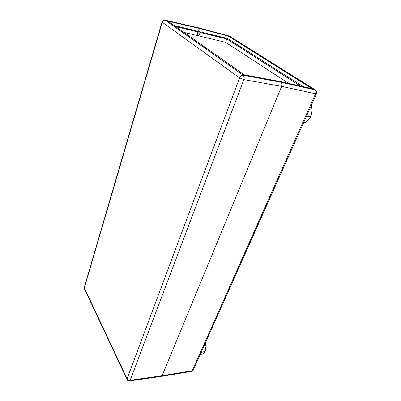 <?xml version="1.0" encoding="UTF-8"?>
<svg xmlns="http://www.w3.org/2000/svg" width="401" height="401" viewBox="0 0 401 401"><rect width="100%" height="100%" fill="white"/><g stroke="black" fill="none" stroke-linecap="round" stroke-linejoin="round"><path stroke-width="0.6" d="M316.534 93.719L315.557 93.759L316.534 93.724C317.121 92.295 316.765 91.057 315.462 90.009L315.011 89.824L315.928 91.448L315.557 93.759L192.204 370.765L162.119 375.722L161.478 376.364L162.119 375.722L281.637 86.38L281.863 83.413L281.407 82.551L279.803 81.418L281.086 82.27L315.011 89.824L229.217 36.015L198.36 27.774L199.442 28.426L198.6 27.869L229.633 36.195L315.011 89.824L281.086 82.27L281.978 83.954L281.637 86.38L162.119 375.722L192.204 370.765L315.557 93.759L281.637 86.38L315.557 93.759C316.219 91.999 316.038 90.686 315.011 89.824L315.477 90.014M200.079 32.491L198.475 31.413L197.347 34.877L198.941 35.965L200.079 32.491L226.755 38.967L300.329 86.009L226.755 38.967L225.578 42.316L198.941 35.965L197.347 34.877L197.192 35.358L199.442 28.426L228.395 36.115L227.552 38.501L198.47 31.413L199.442 28.426L228.395 36.115L227.552 38.501L303.166 86.641L227.552 38.501L198.47 31.413L200.079 32.491L226.755 38.967L225.578 42.316L198.941 35.965L200.079 32.491M311.813 88.576L279.803 81.418L281.407 82.551L281.863 83.413L281.637 86.38L162.119 375.722L161.362 376.364L162.119 375.722L281.637 86.38L243.843 79.588L130.155 380.288L162.119 375.722L130.155 380.288L243.843 79.588L281.637 86.38L281.978 83.954L281.086 82.27L279.803 81.418L244.339 74.837L168.039 21.223L199.442 28.426L198.47 31.413L174.094 25.474L198.47 31.413L196.801 31.007L198.475 31.413L199.442 28.426L198.6 27.869L199.442 28.426L168.039 21.223L244.339 74.837L279.803 81.418L311.813 88.576L228.395 36.115L311.813 88.576M288.79 83.428L225.578 42.316L288.79 83.428M315.462 90.009L229.633 36.195L198.4 27.779L165.257 20.205L243.297 75.283L281.086 82.27L243.297 75.283C244.249 76.19 244.43 77.629 243.843 79.588L244.154 77.037L243.297 75.283C241.673 75.177 240.435 76.04 239.587 77.874L127.097 378.76L84.345 287.903L162.265 22.255L239.587 77.874L243.843 79.588L239.587 77.874C240.435 76.04 241.673 75.177 243.297 75.283L165.257 20.205L198.6 27.869L165.257 20.205C163.849 20.045 162.851 20.732 162.265 22.255L239.587 77.874L127.097 378.76C127.759 379.867 128.776 380.379 130.155 380.288L129.533 380.945L128.606 380.133L127.087 379.612L127.097 378.76L127.087 379.612C127.864 380.073 126.35 380.384 129.533 380.945L130.155 380.288C128.776 380.379 127.759 379.867 127.097 378.76L84.345 287.903L162.265 22.255C162.851 20.732 163.849 20.045 165.257 20.205L165.047 20.115C162.756 20.531 161.748 21.148 162.029 21.96L162.265 22.255L162.029 21.96L84.285 287.266L84.39 288.73L84.285 287.266L84.39 288.73L127.087 379.612M161.498 376.359L191.558 371.391L193.237 370.073L191.422 371.396M197.833 31.945L196.234 30.867L197.833 31.945L196.701 35.428L183.924 32.386L196.701 35.428L197.833 31.945L175.628 26.556L197.833 31.945M129.423 380.95L161.483 376.364M196.761 35.258L198.52 35.679L196.761 35.258M202.665 353.923L204.34 352.559L204.996 351.406L201.086 352.479L204.996 351.406C206.039 348.895 206.204 345.958 205.497 342.599L205.929 346.644L204.996 351.406L202.54 353.968L200.084 354.735M200.5 353.802L201.713 354.088M310.665 116.591L306.509 116.185L310.665 116.591C312.329 112.641 312.559 108.882 311.366 105.303L312.128 109.949L311.457 114.45L310.665 116.591C308.83 120.4 306.409 122.586 303.402 123.152L306.91 121.568L309.617 118.541L310.665 116.591M191.558 371.391C192.736 370.86 193.292 370.424 193.237 370.073L316.534 93.724"/></g></svg>
